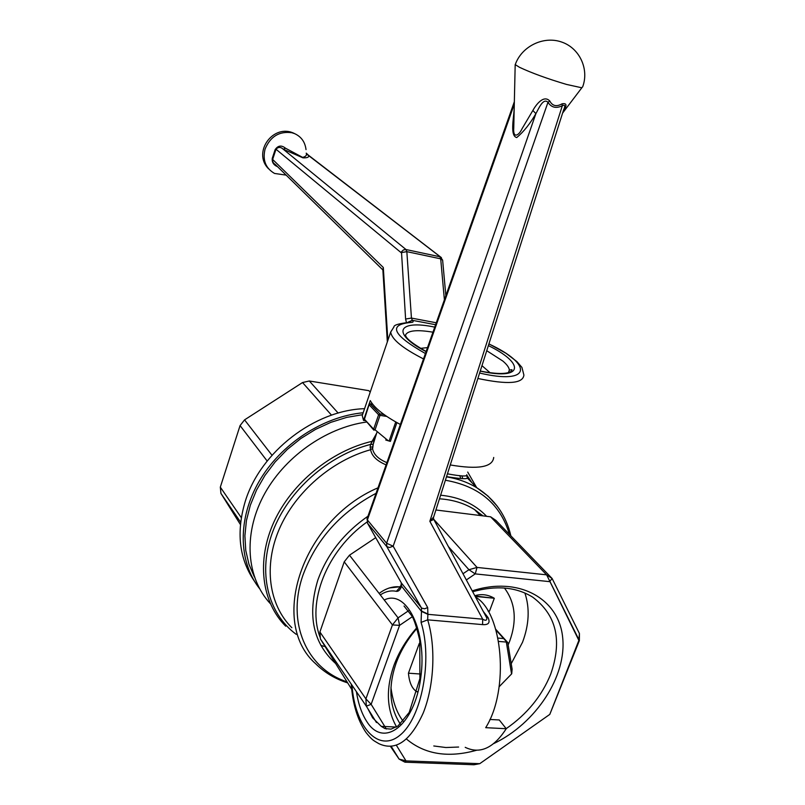 <?xml version="1.0" encoding="UTF-8"?>
<svg xmlns="http://www.w3.org/2000/svg" width="805" height="805" viewBox="0 0 805 805"><rect width="100%" height="100%" fill="white"/><g stroke="black" fill="none" stroke-linecap="round" stroke-linejoin="round"><path stroke-width="1.21" d="M493.717 457.451C492.59 467.202 478.11 469.697 450.277 464.948M400.357 424.466C384.307 415.873 374.275 407.924 370.28 400.608L363.518 420.411L362.24 415.511L363.659 411.335M441.422 257.64L308.436 155.204C309.341 157.116 307.52 157.991 302.982 157.85L283.249 149.227C280.663 146.812 278.248 146.812 275.994 149.247L275.139 149.639C278.027 145.443 281.478 144.97 285.513 148.211L302.63 157.378C305.85 156.603 307.047 155.194 306.222 153.141L308.436 155.204L306.222 153.141M277.564 166.705C273.559 165.015 271.798 162.197 272.281 158.263L275.139 149.639M306.021 149.599C305.085 142.012 301.281 136.689 294.59 133.62L291.812 132.714C279.234 131.044 270.319 136.508 265.066 149.116C262.44 160.125 265.6 168.235 274.545 173.447L286.147 175.118M285.513 148.211L283.249 149.227L406.012 249.54L406.837 251.653L401.101 252.639L275.994 149.247L272.654 159.45L272.281 158.263M382.878 270.057L383.311 267.491L272.654 159.45C272.321 161.533 273.207 163.204 275.3 164.482L382.617 269.685M307.037 154.369L440.365 256.906L442.629 260.116M382.888 270.158L383.311 267.491L387.849 340.404M445.849 295.666L442.639 260.257L440.697 258.838L444.39 299.782M365.068 420.643L363.518 420.411M427.505 347.609L420.613 348.354M490.074 372.725L481.964 365.671M467.464 478.15C466.377 479.227 459.403 478.713 446.544 476.63C459.403 478.713 466.377 479.227 467.464 478.15L466.689 475.675L467.464 478.15L477.003 487.87C467.987 482.366 457.814 478.693 446.483 476.842C457.814 478.693 467.987 482.366 477.003 487.87L467.464 478.15M386.088 464.867C376.881 460.993 371.729 455.942 370.622 449.723L370.089 447.087L370.642 444.4L376.529 433.462L372.101 441.311C331.298 450.77 291.823 482.99 274.032 521.761C256.272 560.562 261.565 601.999 285.674 626.179C261.565 601.999 256.272 560.562 274.032 521.761C291.823 482.99 331.298 450.77 372.101 441.311L374.003 440.265L372.101 441.311L370.642 444.4L373.208 444.31L372.604 448.959C373.812 454.624 378.571 459.172 386.883 462.623C378.571 459.172 373.812 454.624 372.604 448.959L372.504 448.375L370.622 449.723L370.089 447.087L370.642 444.4L373.208 444.31L372.635 446.976L370.089 447.087L372.635 446.976L372.504 448.375L370.622 449.723C331.891 460.41 295.405 491.936 279.355 528.905C263.336 565.915 268.88 604.867 291.853 627.729C268.88 604.867 263.336 565.915 279.355 528.905C295.405 491.936 331.891 460.41 370.622 449.723C371.729 455.942 376.881 460.993 386.088 464.867M435.897 509.988L490.617 516.82L495.92 520.402L552.119 578.493L549.604 581.643L475.232 573.895L466.337 579.952L475.232 573.895L468.933 569.719L477.043 567.424L546.635 574.84L490.617 516.82L435.897 509.988M433.704 519.265L477.043 567.424L475.232 573.895L468.933 569.719L448.435 546.665L468.933 569.719L477.043 567.424L546.635 574.84L552.119 578.493L579.429 633.525L579.369 640.599L546.635 574.84L490.617 516.82L495.92 520.402L552.119 578.493L549.604 581.643L475.232 573.895L477.043 567.424L433.704 519.265M245.324 501.173C260.488 451.786 314.705 410.127 364.564 408.678C314.705 410.127 260.488 451.786 245.324 501.173C236.046 531.964 239.085 558.64 254.42 581.19C239.085 558.64 236.046 531.964 245.324 501.173M240.655 522.254L220.932 493.405L240.413 524.548L220.932 493.405L220.318 487.146L241.299 517.655L220.318 487.146L220.932 493.405L240.655 522.254M267.169 461.034L240.071 425.583L220.318 487.146L240.071 425.583L244.559 419.868L271.999 455.258L244.559 419.868L240.071 425.583L267.169 461.034M331.519 415.159L302.529 382.546L244.559 419.868L302.529 382.546L309.301 380.986L338.17 413.076L309.301 380.986L302.529 382.546L331.519 415.159M374.084 440.063L373.208 444.31L376.821 432.617L374.084 440.063M447.439 473.823C461.386 476.379 467.816 476.661 466.759 474.688C467.816 476.661 461.386 476.379 447.439 473.823M363.176 412.764C323.077 416.467 280.965 443.917 259.24 481.169C237.515 518.44 238.22 561.477 259.482 588.515C238.22 561.477 237.515 518.44 259.24 481.169C280.965 443.917 323.077 416.467 363.176 412.764M393.806 665.715C398.767 652.171 406.434 639.502 416.829 627.719C406.434 639.502 398.767 652.171 393.806 665.715C385.766 689.231 386.692 709.638 396.573 726.925C386.692 709.638 385.766 689.231 393.806 665.715M472.213 590.88C518.148 575.887 558.72 598.306 562.635 637.188C567.062 675.908 536.12 723.293 493.807 743.558C536.12 723.293 567.062 675.908 562.635 637.188C558.72 598.306 518.148 575.887 472.213 590.88M476.49 750.28C448.164 758.129 424.829 754.386 406.475 739.05C424.829 754.386 448.164 758.129 476.49 750.28M412.301 616.711L399.582 625.354L371.145 704.325L386.36 729.028L371.145 704.325L366.325 706.176L320.41 638.969L336.56 664.98L320.41 638.969L319.907 631.985L344.218 561.83L349.491 555.188L398.083 617.848L399.582 625.354L392.448 624.922L398.083 617.848L408.507 610.764L398.083 617.848L399.582 625.354L371.145 704.325L366.325 706.176L365.903 698.881L371.145 704.325L365.903 698.881L392.448 624.922L344.218 561.83L349.491 555.188L375.714 537.67L349.491 555.188L398.083 617.848L392.448 624.922L344.218 561.83L319.907 631.985L365.903 698.881L392.448 624.922L399.582 625.354L412.301 616.711M396.402 745.319L406.002 760.896L479.76 763.673L549.795 714.397L578.865 640.398L579.429 633.525L579.369 640.599L549.795 714.397L578.865 640.398L546.635 574.84L552.119 578.493L579.429 633.525L578.865 640.398L579.369 640.599L549.795 714.397L479.76 763.673L473.944 764.75L404.965 762.184L399.089 759.085L391.29 746.487L399.089 759.085L406.002 760.896L404.965 762.184L399.089 759.085L406.002 760.896L479.76 763.673L473.944 764.75L404.965 762.184L406.002 760.896L396.402 745.319M462.764 478.693L461.939 475.866L462.764 478.693M366.376 422.062C325.3 427.747 283.33 457.733 263.195 496.393C243.05 535.063 246.582 578.101 270.299 603.619C246.582 578.101 243.05 535.063 263.195 496.393C283.33 457.733 325.3 427.747 366.376 422.062M396.05 663.35C400.598 650.903 407.582 639.22 417.01 628.313C407.582 639.22 400.598 650.903 396.05 663.35C388 687.067 389.419 707.313 400.316 724.098C389.419 707.313 388 687.067 396.05 663.35M472.666 591.725C496.192 585.154 516.196 586.966 532.669 597.139C556.486 614.909 562.484 640.629 550.66 674.298C541.785 696.124 526.963 714.246 506.184 728.656C526.963 714.246 541.785 696.124 550.66 674.298C562.484 640.629 556.486 614.909 532.669 597.139C516.196 586.966 496.192 585.154 472.666 591.725M458.619 747.04L445.879 747.523L433.784 745.973L445.879 747.523L458.619 747.04M370.22 392.105L368.811 390.656L309.301 380.986L368.811 390.656L370.22 392.105M373.862 430.162L375.05 429.81L373.641 429.186L373.862 430.162L375.05 429.81L388.272 440.778L385.736 440.003L390.395 441.392L388.272 440.778L375.05 429.81L380.01 415.37L379.92 413.911L370.079 403.778L369.062 404.704L370.36 403.858L372.665 404.231L370.29 403.808L369.062 404.704L370.36 403.858L379.92 413.911L378.602 414.766L369.062 404.704L364.192 418.972L373.641 429.186L378.602 414.766L380.01 415.37L379.92 413.911L378.602 414.766L369.062 404.704L364.273 419.777L364.101 418.801L373.862 430.162M351.725 689.382L336.56 664.98L351.725 689.382M522.525 642.269C529.137 624.64 529.921 608.218 524.89 593.003C529.921 608.218 529.137 624.64 522.525 642.269L511.215 663.682L522.525 642.269M504.443 588.032C515.401 602.693 517.142 620.424 509.666 641.223L508.156 644.916L509.666 641.223C517.142 620.424 515.401 602.693 504.443 588.032M390.556 746.547L399.089 759.085L390.556 746.547M376.468 722.548L366.325 706.176L320.41 638.969L319.907 631.985L365.903 698.881L366.325 706.176L376.468 722.548M463.006 573.754L468.933 569.719L463.006 573.754M460.712 478.502L459.826 475.604L460.712 478.502M362.512 414.696L346.693 417.393L330.895 422.333L315.49 429.417L300.849 438.514L287.315 449.401L275.24 461.829L264.885 475.503L256.523 490.084L250.325 505.228L246.421 520.573L244.901 535.758L245.756 550.419L248.956 564.245L254.38 576.923L248.956 564.245L245.756 550.419L244.901 535.758L246.421 520.573L250.325 505.228L256.523 490.084L264.885 475.503L275.24 461.829L287.315 449.401L300.849 438.514L315.49 429.417L330.895 422.333L346.693 417.393L362.512 414.696M475.554 597.089C502.773 612.454 509.726 689.774 485.687 727.68L506.234 728.716L499.271 719.962L489.933 719.469M506.234 728.716C493.626 748.207 479.951 754.416 465.21 747.332M475.192 596.414L494.32 598.256L474.98 596.022M474.829 595.74C481.189 593.798 487.428 594.482 493.546 597.813M483.262 611.428L488.031 617.546C490.416 622.688 488.595 625.042 482.567 624.61L482.708 619.186C485.596 620.917 486.965 620.524 486.814 618.019L433.774 519.406L429.85 521.298L482.708 619.186L427.868 614.326L427.697 607.574L393.162 546.192L389.499 547.521L386.782 546.605L421.418 607.845L421.568 611.086L427.968 614.034M433.664 519.195L433.462 517.726M562.041 103.825L562.343 105.697C565.06 104.409 565.462 105.878 563.55 110.104L433.654 517.021L429.85 521.298L562.343 105.697C556.235 108.715 551.445 107.598 547.963 102.326C543.103 97.294 538.273 109.611 535.899 113.616L532.85 110.486C535.577 105.465 543.476 94.255 549.805 101.038C552.461 106.019 556.537 106.954 562.041 103.825C566.891 102.889 567.253 105.405 563.138 111.392M488.031 617.546L486.431 617.314M513.892 121.706L513.751 128.025C512.835 138.903 518.883 135.713 522.093 128.649L532.85 110.486M515.25 64.631C521.539 46.489 543.184 35.722 561.276 41.91C579.469 47.827 589.401 69.059 582.629 86.95L581.542 87.735L566.509 84.424C547.36 78.729 531.692 73.024 519.507 67.308L515.25 64.631L515.502 63.947M549.805 101.038L547.963 102.326L393.162 546.192L386.611 543.234L535.899 113.616C529.982 123.89 523.592 131.869 516.74 137.554C509.968 135.995 513.64 118.687 514.194 108.725M403.164 721.189C396.875 713.049 392.81 701.829 390.958 687.54M367.13 518.561L367.573 523.26L386.782 546.605L386.611 543.234L367.382 519.95L367.573 523.26L401.464 583.112L421.679 608.117L424.627 608.791L427.697 607.574M487.981 610.965L489.5 611.106L494.32 598.256M420.25 643.618L419.254 643.537L420.2 643.195M420.482 674.016L408.437 673.201L419.254 643.537M417.201 691.877L416.487 691.515C411.959 688.517 409.272 682.409 408.437 673.201M499.181 686.665L511.557 673.956L506.335 642.058L507.764 642.551L495.779 629.339M506.446 641.625L496.011 630.144M497.963 638.073L503.236 638.506M506.335 642.058L498.617 641.434M511.557 673.956L499.17 686.725M507.764 642.551L512.111 669.186L511.718 673.805M423.5 358.929C402.621 348.243 391.683 339.287 390.687 332.063L393.937 326.961M488.937 343.846L505.912 353.224L516.921 361.606L521.912 367.382L523.894 374.999C523.119 383.673 507.784 384.83 477.878 378.471M407.873 322.282L412.251 320.31L435.586 324.717M425.412 353.526C392.438 334.81 387.698 324.445 411.194 322.433C413.287 322.362 413.669 321.688 412.361 320.41L411.446 318.076L436.27 322.785M405.318 336.5L405.428 335.283M405.509 335.021C407.813 330.463 416.96 329.517 432.949 332.193M486.743 350.708L502.863 361.063C506.929 364.514 509.092 367.503 509.354 370.028L508.669 372.574M488.373 345.607C523.28 362.522 524.025 379.306 485.475 372.162L480.223 371.135M426.087 351.614C390.475 333.129 398.083 319.364 434.74 327.122M488.897 343.946C533.504 364.564 531.22 385.253 479.619 373.037M411.194 322.433L408.9 322.242M405.599 319.032L401.484 251.794L403.486 249.902L406.012 249.54L439.842 256.745L440.697 258.838L406.837 251.653L411.446 318.076L405.599 319.032L406.404 322.372M412.361 320.41L408.065 322.272M496.987 505.862L487.911 496.001L477.003 487.87L487.911 496.001L496.987 505.862M377.988 487.82C302.257 520.131 268.296 622.265 315.812 663.894C324.697 672.648 335.323 678.987 347.7 682.902C335.323 678.987 324.697 672.648 315.812 663.894C268.296 622.265 302.257 520.131 377.988 487.82M482.306 515.784L482.265 515.281L482.306 515.784M471.941 482.718L466.87 475.212L471.941 482.718M331.861 657.403L321.366 640.508L331.861 657.403M320.33 637.892C306.303 602.573 326.729 550.489 366.969 522.032C326.729 550.489 306.303 602.573 320.33 637.892M439.47 498.808C452.813 499.674 464.545 503.296 474.668 509.666L482.869 515.854L474.668 509.666L480.263 515.522L474.668 509.666L482.92 515.854L474.668 509.666C464.545 503.296 452.813 499.674 439.47 498.808M467.705 472.062L476.53 487.387L467.705 472.062M296.24 634.35C267.622 613.319 257.419 571.952 272.905 531.24C288.371 490.557 328.329 455.187 370.642 444.4C328.329 455.187 288.371 490.557 272.905 531.24C257.419 571.952 267.622 613.319 296.24 634.35M396.915 422.605L390.395 441.392L396.915 422.605M303.012 575.052C316.154 539.431 340.495 512.181 376.036 493.334C340.495 512.181 316.154 539.431 303.012 575.052C286.198 622.808 306.745 668.724 347.056 681.865C306.745 668.724 286.198 622.808 303.012 575.052M445.396 480.243C479.116 486.129 500.469 504.172 509.434 534.369C500.469 504.172 479.116 486.129 445.396 480.243M317.824 580.133C327.082 554.404 343.795 533.091 367.966 516.196C343.795 533.091 327.082 554.404 317.824 580.133C307.188 615.412 313.135 643.215 335.675 663.551C313.135 643.215 307.188 615.412 317.824 580.133M440.617 495.206C459.645 497.077 474.98 504.111 486.602 516.317C474.98 504.111 459.645 497.077 440.617 495.206M395.738 421.951L389.157 440.909L395.738 421.951M386.752 416.416L380.01 415.37L386.752 416.416M384.076 414.555L379.92 413.911L384.076 414.555M369.002 404.462L364.101 418.801L369.002 404.462M364.413 419.938L364.192 418.972L364.413 419.938M389.147 587.972L400.477 586.704M351.272 684.139C352.62 703.781 357.521 719.891 365.973 732.449C372.866 741.053 373.802 740.509 378.712 743.589C395.486 751.528 410.309 741.365 423.189 713.089C434.227 685.79 435.978 646.707 427.666 619.85L482.567 624.61M401.303 584.732L401.584 586.241L421.468 611.377L427.868 614.326L427.666 619.85L421.075 622.416C432.778 659.436 421.8 717.959 399.894 735.267C378.179 753.379 354.955 726.694 351.976 685.176M380.302 594.925C385.595 591.403 390.958 590.206 396.362 591.333C398.405 591.595 400.115 589.995 401.484 586.523L401.464 583.112L367.503 523.169M404.04 606.024L411.858 615.906C414.062 619.317 416.698 627.467 419.767 640.337L419.898 678.575L409.212 712.415L398.012 725.969L391.069 729.129L384.901 728.555L381.248 726.331L372.685 717.899L367.684 708.35M384.247 600.007C406.324 588.646 427.556 630.818 420.703 678.122C414.384 725.667 383.834 748.519 366.979 721.833C361.858 714.065 358.326 703.993 356.394 691.636M396.362 591.333L400.397 586.845M514.294 104.117L367.382 519.95L366.979 519.004L514.355 101.692M401.484 586.523L401.222 584.983M421.075 622.416L421.468 611.377M375.05 429.81L373.641 429.186L378.602 414.766L380.01 415.37L375.05 429.81M362.24 415.511L390.687 332.063L393.907 326.981C393.665 324.999 399.26 323.419 410.711 322.221L409.302 322.231M405.599 335.755L405.458 335.363C406.263 335.655 403.617 338.643 426.137 351.473M480.263 371.025L485.224 371.97C498.778 374.204 507.482 373.953 511.336 371.236L512 369.716L509.354 370.028L508.398 372.655M294.59 133.62C273.69 122.682 251.915 152.276 268.568 168.798M387.336 341.914L382.858 269.806M320.803 645.348L324.204 646.415L320.803 645.348M481.954 515.733L481.883 514.959L481.954 515.733M471.821 482.587L466.87 475.202L471.821 482.587M373.862 441.16L375.784 435.626L373.862 441.16M510.863 535.848C506.063 515.23 494.783 499.231 477.003 487.87C494.783 499.231 506.063 515.23 510.863 535.848M372.624 404.17L370.29 403.808L372.624 404.17M401.323 582.911L401.051 585.456L399.662 586.996C398.032 586.412 388.453 586.1 379.155 593.446M486.804 618.009L486.401 617.264M562.594 113.082L581.874 87.735M513.751 128.025L515.19 64.541M513.902 121.525L513.751 128.015M381.248 726.331L396.332 727.066M416.487 691.515L417.282 691.565"/></g></svg>
